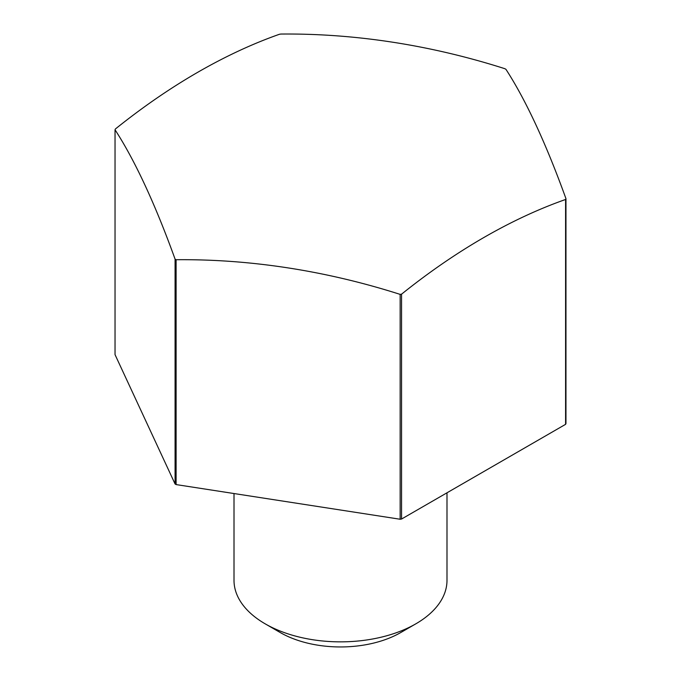<?xml version="1.0" encoding="UTF-8"?>
<svg xmlns="http://www.w3.org/2000/svg" width="681" height="681" viewBox="0 0 681 681"><rect width="100%" height="100%" fill="white"/><g stroke="black" fill="none" stroke-linecap="round" stroke-linejoin="round"><path stroke-width="1.02" d="M176.107 259.725A233.217 134.651 180 0 1 175.587 259.427A233.217 134.651 180 0 1 175.077 259.129L175.077 483.995A233.217 134.651 0 0 0 175.587 484.293A233.217 134.651 0 0 0 176.107 484.583L176.107 259.725A606.073 478.002 -155.1 0 1 400.156 294.388L400.156 519.245A233.217 134.651 0 0 0 401.56 519.033L401.56 294.166A233.217 134.651 180 0 1 400.156 294.388M175.077 483.995L115.038 354.639L115.038 129.773A233.217 134.651 180 0 1 115.412 128.964A606.073 349.923 -60 0 1 279.44 34.271A233.217 134.651 180 0 1 280.844 34.05A606.073 478.002 24.9 0 1 504.893 68.713A233.217 134.651 180 0 1 505.413 69.011A233.217 134.651 180 0 1 505.923 69.309A606.073 128.079 81.2 0 1 565.962 198.665A233.217 134.651 180 0 1 565.588 199.473A606.073 349.923 120 0 0 401.56 294.166M234.009 493.546L234.009 580.374A106.491 61.486 0 0 0 265.198 623.847L280.257 632.547A85.193 49.185 0 0 0 400.743 632.547L415.802 623.847A106.491 61.486 0 0 0 446.991 580.374L446.991 492.806M565.588 199.473L565.588 424.331A233.217 134.651 0 0 0 565.962 423.522L565.962 198.665M565.588 424.331L401.56 519.033M400.156 519.245L176.107 484.583M175.077 259.129A606.073 128.079 -98.8 0 0 115.038 129.773M280.257 632.547L265.198 623.847A106.491 61.486 0 0 0 415.802 623.847"/></g></svg>

